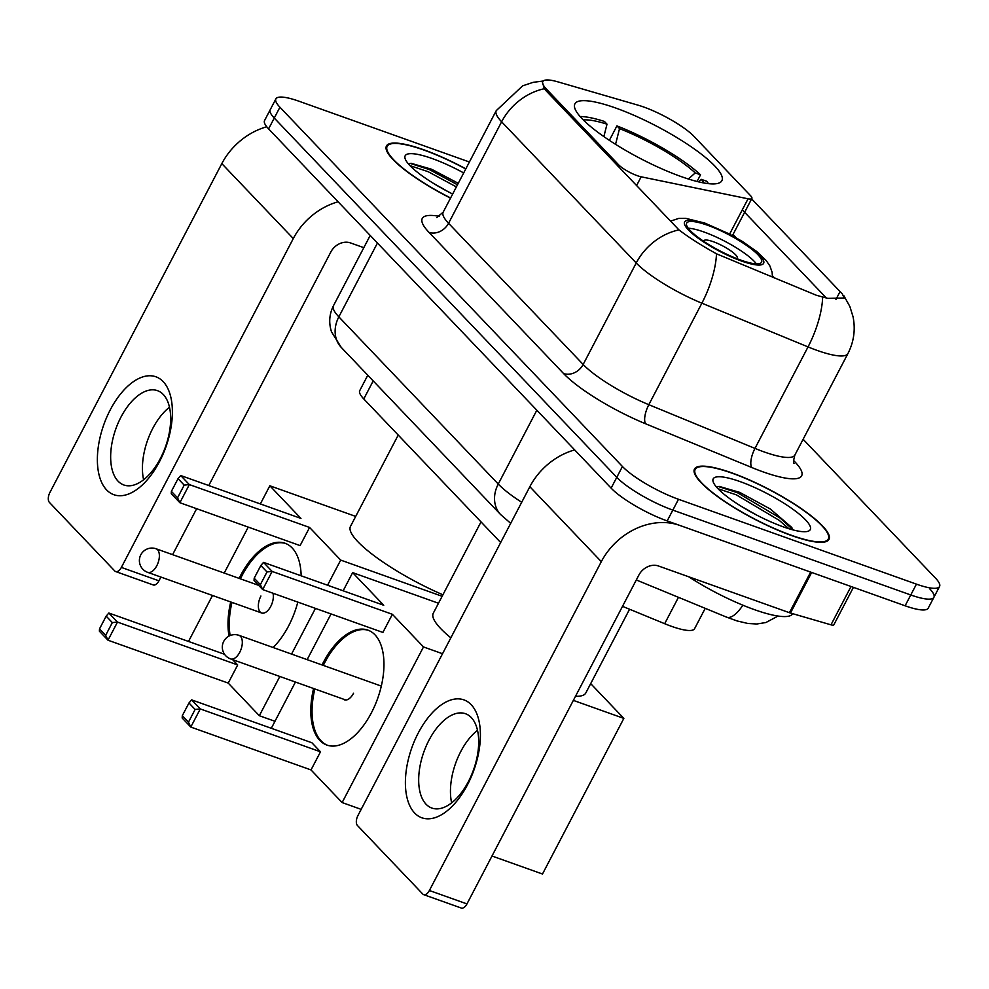 <?xml version="1.0" encoding="UTF-8"?>
<svg xmlns="http://www.w3.org/2000/svg" width="989" height="989" viewBox="0 0 989 989"><rect width="100%" height="100%" fill="white"/><g stroke="black" fill="none" stroke-linecap="round" stroke-linejoin="round"><path stroke-width="1.48" d="M546.435 89.097A42.243 9.21 27.6 0 1 542.813 81.58A42.243 9.21 27.6 0 1 557.994 81.889L638.053 105.168A42.243 9.21 27.6 0 1 643.678 106.997A42.243 9.21 27.6 0 1 694.117 136.507L750.527 195.674A15.651 3.412 -152.4 0 1 751.863 198.455A15.651 3.412 -152.4 0 1 748.067 198.801L641.156 176.808A15.651 3.412 -152.4 0 1 637.237 175.671A15.651 3.412 -152.4 0 1 618.558 164.743L546.435 89.097L545.743 90.432L544.358 88.713L542.429 82.31M615.739 108.036A82.928 18.086 27.6 0 0 574.893 103.87A82.928 18.086 27.6 0 0 605.8 137.941A82.928 18.086 27.6 0 0 681.038 176.537A82.928 18.086 27.6 0 0 721.883 180.703A82.928 18.086 27.6 0 0 690.977 146.644A82.928 18.086 27.6 0 0 615.739 108.036M500.669 542.516L363.779 398.938A46.94 10.236 -152.4 0 1 359.749 390.593L367.784 375.227M705.219 608.346L694.587 628.683A46.94 10.236 -152.4 0 1 664.67 623.7L622.526 606.344M465.831 168.835A75.893 16.553 27.6 0 0 423.824 149.809A75.893 16.553 27.6 0 0 386.452 145.989A75.893 16.553 27.6 0 0 450.527 198.121M731.848 472.89A75.893 16.553 27.6 0 0 694.476 469.07A75.893 16.553 27.6 0 0 722.761 500.249A75.893 16.553 27.6 0 0 791.608 535.568A75.893 16.553 27.6 0 0 828.98 539.388A75.893 16.553 27.6 0 0 800.707 508.21A75.893 16.553 27.6 0 0 731.848 472.89M751.541 198.789L842.257 293.844L844.272 297.998L827.818 298.369L816.407 295.291L716.481 253.802C701.04 245.223 688.529 237.249 678.961 229.893L545.743 90.432M469.404 161.998L299.012 101.237A46.94 10.236 27.6 0 0 275.894 98.875L270.232 109.705A46.94 10.236 27.6 0 0 274.262 118.05L616.777 477.328A46.94 10.236 27.6 0 0 672.829 510.114L910.77 594.97A46.94 10.236 27.6 0 0 933.888 597.331A46.94 10.236 27.6 0 0 929.858 588.974M742.306 209.841L826.458 298.109M275.894 98.875A46.94 10.236 27.6 0 0 279.924 107.22L622.44 466.499A46.94 10.236 27.6 0 0 678.491 499.284L916.432 584.14A46.94 10.236 27.6 0 0 939.55 586.502A46.94 10.236 27.6 0 0 935.52 578.157L803.117 439.277M264.57 120.522A46.94 10.236 27.6 0 0 268.6 128.879L611.128 488.146A46.94 10.236 27.6 0 0 667.179 520.931L905.108 605.787A46.94 10.236 27.6 0 0 928.226 608.148L933.888 597.331A46.94 10.236 27.6 0 1 910.77 594.97L672.829 510.114A46.94 10.236 27.6 0 1 616.777 477.328L274.262 118.05A46.94 10.236 27.6 0 1 270.232 109.705L264.57 120.522M465.745 168.995A75.102 16.38 27.6 0 0 424.133 150.13A75.102 16.38 27.6 0 0 387.144 146.347A75.102 16.38 27.6 0 0 450.601 197.961M433.17 183.2L448.623 191.965M463.693 172.939A54.766 11.942 27.6 0 0 432.144 158.524A54.766 11.942 27.6 0 0 405.169 158.784A54.766 11.942 27.6 0 0 452.665 194.017M458.266 183.299L431.649 169.267L411.14 163.309L408.395 163.877M409.99 165.633L428.225 171.715L456.374 186.909M410.101 163.358L429.35 169.576L457.499 184.77M106.577 489.876A62.591 32.996 109.6 0 1 110.236 409.903A62.591 32.996 109.6 0 1 163.173 381.618A62.591 32.996 109.6 0 1 159.513 461.603A62.591 32.996 109.6 0 1 106.577 489.876M163.296 394.512A50.068 26.394 -70.4 0 0 157.486 390.655A50.068 26.394 -70.4 0 0 118.186 422.921A50.068 26.394 -70.4 0 0 118.025 481.124A50.068 26.394 -70.4 0 0 123.848 484.981A50.068 26.394 -70.4 0 0 163.136 452.715A50.068 26.394 -70.4 0 0 163.296 394.512M143.615 479.752A50.068 26.394 109.6 0 1 169.49 407.208M266.758 126.777A62.591 51.403 136.4 0 0 221.82 163.618L49.907 492.46A7.825 4.129 -70.4 0 0 49.45 502.461L114.749 570.95A7.825 4.129 -70.4 0 0 115.664 571.555A7.825 4.129 -70.4 0 0 121.363 567.414L158.932 580.815L160.898 577.057M338.102 201.781A62.591 51.403 136.4 0 0 293.288 238.572L121.363 567.414M172.605 554.656L196.638 508.705M208.753 485.537L330.845 251.972A15.651 12.845 -43.6 0 1 350.452 242.911L363.816 247.67M158.932 580.815A7.825 4.129 109.6 0 1 153.233 584.956L115.664 571.555M791.299 535.247A75.102 16.38 27.6 0 0 828.288 539.03A75.102 16.38 27.6 0 0 800.311 508.173A75.102 16.38 27.6 0 0 732.157 473.212A75.102 16.38 27.6 0 0 695.168 469.441A75.102 16.38 27.6 0 0 723.157 500.286A75.102 16.38 27.6 0 0 791.299 535.247M688.727 576.785A78.23 17.073 27.6 0 0 754.335 609.62A78.23 17.073 27.6 0 0 792.77 613.712M741.194 506.281L756.647 515.059M740.168 481.618A54.766 11.942 27.6 0 0 713.193 481.866A54.766 11.942 27.6 0 0 783.288 526.853A54.766 11.942 27.6 0 0 807.803 531.328A54.766 11.942 27.6 0 0 794.167 510.163A54.766 11.942 27.6 0 0 740.168 481.618M718.125 486.452L737.374 492.658L780.272 518.149L793.166 529.931L791.695 527.397L770.357 509.026L739.673 492.361L719.164 486.39L716.419 486.959M718.014 488.714L736.261 494.809L779.147 520.301L788.876 528.707M708.483 183.645A78.23 17.073 27.6 0 0 706.69 181.271L701.411 179.38L698.605 181.865M603.871 136.606L606.999 124.169L604.403 121.437A78.23 17.073 27.6 0 0 580.123 116.541M703.871 182.977A71.665 15.639 27.6 0 0 701.411 179.38M606.999 124.169A71.665 15.639 27.6 0 0 583.312 119.941M398.221 435.061L350.477 526.395A86.055 18.779 27.6 0 0 442.911 594.785M609.372 140.339L616.926 125.9A78.23 17.073 27.6 0 1 700.533 174.806L697.047 181.482M700.533 174.806L695.242 172.927A71.665 15.639 27.6 0 0 619.522 128.632L616.926 125.9M688.356 178.997L695.242 172.927M619.522 128.632L615.566 144.332M239.128 578.38A61.021 32.167 109.6 0 1 285.079 543.27A61.021 32.167 109.6 0 1 292.175 547.98A61.021 32.167 109.6 0 1 301.151 575.808M297.813 602.103A61.021 32.167 109.6 0 1 273.125 647.498M274.93 721.278L259.328 715.715L228.224 683.09L107.999 640.217L99.37 631.167L99.518 628.856L106.169 616.135L108.852 613.032L224.552 654.298M188.516 641.441L212.499 595.465M228.224 683.09L237.694 664.954L117.481 622.081L107.999 640.217L105.675 635.321L99.518 628.856M229.04 636.026A61.021 32.167 109.6 0 1 230.721 601.967M232.638 659.651L237.694 664.954M259.328 715.715L279.838 676.476M291.557 654.075L315.442 608.383M327.557 585.216L340.686 560.095L309.582 527.458L300.1 545.594L179.874 502.721L171.245 493.672L171.394 491.372L177.55 497.826L179.874 502.721L189.356 484.585L309.582 527.458M180.727 475.536L178.045 478.651L184.201 485.104L189.356 484.585L180.727 475.536L300.953 518.421L269.836 485.784L260.354 503.933M248.239 527.1L224.219 573.064M442.132 596.28L340.686 560.095M269.836 485.784L355.694 516.406M105.675 635.321L112.326 622.6L106.169 616.135M108.852 613.032L117.481 622.081L112.326 622.6M184.201 485.104L177.55 497.826M178.045 478.651L171.394 491.372M260.911 596.033A12.523 6.602 -70.4 0 0 261.628 612.982A12.523 6.602 -70.4 0 0 270.763 606.368A12.523 6.602 -70.4 0 0 272.976 593.239M230.128 635.531A61.021 32.167 109.6 0 1 231.97 602.412M240.389 578.825A61.021 32.167 109.6 0 1 241.811 575.994A61.021 32.167 109.6 0 1 285.71 543.505M707.481 225.22A42.243 9.21 27.6 0 0 686.675 223.094A42.243 9.21 27.6 0 0 702.413 240.451A42.243 9.21 27.6 0 0 740.749 260.107A42.243 9.21 27.6 0 0 761.555 262.233A42.243 9.21 27.6 0 0 745.805 244.889A42.243 9.21 27.6 0 0 707.481 225.22M756.412 263.865A42.243 9.21 27.6 0 0 703.933 231.982A42.243 9.21 27.6 0 0 688.27 228.236M575.499 696.293A86.055 18.779 27.6 0 0 585.797 692.98L629.573 609.249M481.013 521.908L433.269 613.242A86.055 18.779 27.6 0 0 450.848 637.818M736.706 258.599A18.779 4.092 27.6 0 0 737.213 258.129A18.779 4.092 27.6 0 0 730.216 250.415A18.779 4.092 27.6 0 0 713.18 241.675A18.779 4.092 27.6 0 0 703.933 240.735A18.779 4.092 27.6 0 0 703.847 241.415M322.055 664.954A61.021 32.167 109.6 0 1 367.883 630.117A61.021 32.167 109.6 0 1 374.979 634.814A61.021 32.167 109.6 0 1 374.782 705.75A61.021 32.167 109.6 0 1 326.889 745.076A61.021 32.167 109.6 0 1 319.793 740.378A61.021 32.167 109.6 0 1 313.587 688.517M361.17 809.361L342.132 802.561L311.016 769.937L190.79 727.063L182.174 718.014L182.31 715.702L188.961 702.981L191.656 699.878L311.869 742.751L320.498 751.801L200.273 708.928L190.79 727.063L188.479 722.168L182.31 715.702M271.32 728.287L295.439 682.039M573.36 700.385L623.849 718.397L542.491 874.016L492.003 856.017M311.016 769.937L320.498 751.801M342.132 802.561L423.49 646.942L392.373 614.305L382.891 632.441L262.678 589.568L254.049 580.518L254.185 578.219L260.354 584.672L262.678 589.568L272.148 571.432L392.373 614.305M263.531 562.382L260.836 565.498L267.005 571.951L272.148 571.432L263.531 562.382L383.744 605.268L352.64 572.631L343.146 590.779M331.043 613.946L307.146 659.638M442.528 653.729L423.49 646.942M623.849 718.397L590.693 683.622M352.64 572.631L438.498 603.253M188.479 722.168L195.117 709.447L188.961 702.981M191.656 699.878L200.273 708.928L195.117 709.447M267.005 571.951L260.354 584.672M260.836 565.498L254.185 578.219M327.52 745.286A61.021 32.167 109.6 0 1 314.836 688.962M323.316 665.399A61.021 32.167 109.6 0 1 324.615 662.84A61.021 32.167 109.6 0 1 368.501 630.352M343.171 699.062A12.523 6.602 -70.4 0 0 344.432 699.829A12.523 6.602 -70.4 0 0 353.567 693.215M414.601 812.97A62.591 32.996 109.6 0 1 418.26 732.997A62.591 32.996 109.6 0 1 471.197 704.712A62.591 32.996 109.6 0 1 467.537 784.685A62.591 32.996 109.6 0 1 414.601 812.97M471.32 717.594A50.068 26.394 -70.4 0 0 465.51 713.737A50.068 26.394 -70.4 0 0 426.21 746.003A50.068 26.394 -70.4 0 0 426.049 804.205A50.068 26.394 -70.4 0 0 431.872 808.062A50.068 26.394 -70.4 0 0 471.16 775.796A50.068 26.394 -70.4 0 0 471.32 717.594M451.639 802.845A50.068 26.394 109.6 0 1 477.514 730.302M810.646 572.099L679.703 525.394A62.591 51.403 136.4 0 0 601.312 561.665L429.387 890.508L466.956 903.909L638.869 575.066A15.651 12.845 -43.6 0 1 658.476 565.992L789.42 612.698L810.646 572.099A7.825 1.706 27.6 0 0 811.685 572.433L790.458 613.032A7.825 1.706 -152.4 0 1 789.42 612.698M574.658 449.908A62.591 51.403 136.4 0 0 529.844 486.712L357.931 815.554A7.825 4.129 -70.4 0 0 357.474 825.543L422.773 894.044A7.825 4.129 -70.4 0 0 423.688 894.649A7.825 4.129 -70.4 0 0 429.387 890.508M466.956 903.909A7.825 4.129 109.6 0 1 461.257 908.038L423.688 894.649M853.42 587.355L833.801 624.875A7.825 1.706 -152.4 0 1 830.983 624.825L790.458 613.032M617.865 166.078L618.558 164.743M373.199 380.913L363.779 398.938M678.454 597.331L664.67 623.7M729.598 234.133L748.067 198.801M636.533 185.66L641.156 176.808M793.549 460.441L794.946 461.912A15.651 12.845 -43.6 0 1 793.586 461.331M794.946 461.912A78.23 17.073 -152.4 0 1 763.137 471.889A78.23 17.073 -152.4 0 1 751.801 467.525L645.644 423.799A78.23 17.073 -152.4 0 1 563.569 373.533L428.966 232.341A78.23 17.073 -152.4 0 1 439.487 216.344M822.638 297.281A54.766 20.621 112.4 0 1 808.038 346.916L754.978 448.4A62.591 13.648 27.6 0 0 764.052 451.899A62.591 13.648 27.6 0 0 794.872 455.051C793.425 460.503 793.153 463.285 794.068 463.371M843.691 295.427L849.872 306.503L853.062 316.801C855.596 329.621 853.878 341.873 847.932 353.555A62.591 13.648 -152.4 0 1 817.112 350.403A62.591 13.648 -152.4 0 1 808.038 346.916L701.881 303.19A62.591 13.648 -152.4 0 1 636.224 262.975L501.621 121.783A54.766 44.975 -43.6 0 1 544.358 88.713M678.961 229.893A54.766 44.975 136.4 0 0 636.224 262.975L583.164 364.459A62.591 13.648 27.6 0 0 648.821 404.686L754.978 448.4A15.651 5.897 -67.6 0 0 751.801 467.525M716.481 253.802A54.766 20.621 112.4 0 1 701.881 303.19L648.821 404.686A15.651 5.897 -67.6 0 0 645.644 423.799M428.966 232.341A15.651 12.845 -43.6 0 0 448.561 223.279L501.621 121.783A62.591 13.648 -152.4 0 1 496.243 110.657L443.183 212.153A62.591 13.648 27.6 0 0 448.561 223.279L583.164 364.459A15.651 12.845 -43.6 0 1 563.569 373.533M733.034 234.48L736.137 237.731M772.458 275.832L774.585 278.057M916.432 584.14L905.108 605.787M279.924 107.22L268.6 128.879M622.44 466.499L611.128 488.146M678.491 499.284L667.179 520.931M840.044 291.631L835.928 299.506M742.875 605.194A31.289 11.781 112.4 0 1 726.569 617.136L636.31 579.962M510.707 523.329L500.632 514.577L341.242 347.386L331.513 331.847C328.608 322.896 329.263 314.181 333.466 305.725A62.591 13.648 27.6 0 0 338.844 316.851L377.439 243.034M341.242 347.386A31.289 25.702 -43.6 0 1 338.844 316.851L498.246 484.054L536.829 410.225M500.632 514.577A31.289 25.702 -43.6 0 1 498.246 484.054A62.591 13.648 27.6 0 0 521.71 502.276M293.288 238.572L221.82 163.618M258.648 585.34L156.089 548.771A12.523 6.602 109.6 0 1 157.535 549.736A12.523 6.602 109.6 0 1 156.806 565.72A12.523 6.602 109.6 0 1 147.67 572.347L261.628 612.982M741.663 261.084A44.592 9.729 27.6 0 0 759.799 255.397A44.592 9.729 27.6 0 0 706.554 224.256A44.592 9.729 27.6 0 0 688.418 229.943A44.592 9.729 27.6 0 0 741.663 261.084M381.321 686.094L239.017 635.346A12.523 6.602 109.6 0 1 240.475 636.31A12.523 6.602 109.6 0 1 239.746 652.295A12.523 6.602 109.6 0 1 230.61 658.921L345.89 700.039M601.312 561.665L529.844 486.712M830.983 624.825L851.022 586.502M732.416 235.654L751.863 198.455M543.258 81.011L533.17 82.334L522.649 85.833L496.243 110.657M939.55 586.502L933.888 597.331M847.932 353.555L794.872 455.051M443.183 212.153L436.804 217.555M778.071 616.048L765.882 622.526L756.832 623.997L747.907 623.478L737.04 620.931L726.569 617.136M333.466 305.725L370.207 235.444M386.056 148.449L387.144 146.347M827.187 541.131L828.288 539.03M694.08 471.53L695.168 469.441M156.089 548.771A12.523 12.523 0 0 0 142.824 569.194A12.523 12.523 0 0 0 147.67 572.347M772.409 277.155L772.137 272.309L769.899 265.967L766.178 260.515L756.857 251.602L742.455 241.501L728.893 233.763L704.737 223.044L685.686 218.322L678.899 218.359L670.394 221.177M239.017 635.346A12.523 12.523 0 0 0 225.752 655.769A12.523 12.523 0 0 0 230.61 658.921"/></g></svg>
